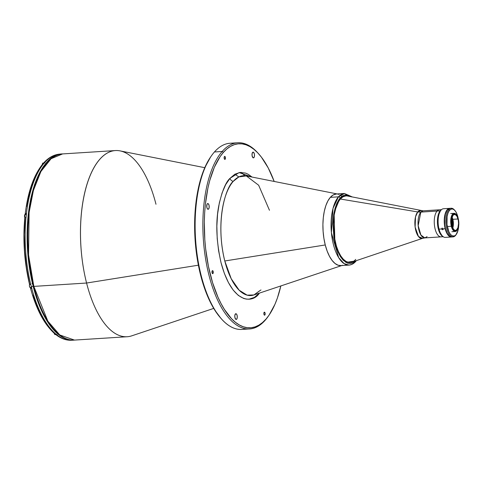 <?xml version="1.0" encoding="UTF-8"?>
<svg xmlns="http://www.w3.org/2000/svg" width="483" height="483" viewBox="0 0 483 483"><rect width="100%" height="100%" fill="white"/><g stroke="black" fill="none" stroke-linecap="round" stroke-linejoin="round"><path stroke-width="0.72" d="M244.881 175.727L241.192 172.371M212.961 273.505A1.509 0.652 -93.6 0 1 212.707 273.65A1.509 0.652 -93.6 0 1 211.995 272.49A1.509 0.652 -93.6 0 1 212.266 270.782L212.768 270.734L213.263 272.08L212.719 273.65L211.965 272.213L212.266 270.782A1.509 0.652 -93.6 0 1 212.52 270.643A1.509 0.652 -93.6 0 1 213.232 271.796A1.509 0.652 -93.6 0 1 212.961 273.505L212.442 273.541L212.961 273.505M236.694 319.166A2.868 1.244 -93.6 0 1 236.217 319.432A2.868 1.244 -93.6 0 1 234.853 317.228A2.868 1.244 -93.6 0 1 235.372 313.974A2.868 1.244 -93.6 0 1 235.855 313.709A2.868 1.244 -93.6 0 1 237.213 315.912A2.868 1.244 -93.6 0 1 236.694 319.166L235.71 319.227L236.694 319.166L235.746 319.263L234.859 317.253L234.889 315.085L235.831 313.709L236.555 314.119L237.213 315.888L237.177 318.055L236.694 319.166M208.62 209.018A2.868 1.244 -93.6 0 1 208.143 209.284A2.868 1.244 -93.6 0 1 206.778 207.08A2.868 1.244 -93.6 0 1 207.298 203.826A2.868 1.244 -93.6 0 1 207.775 203.554A2.868 1.244 -93.6 0 1 209.139 205.764A2.868 1.244 -93.6 0 1 208.62 209.018L207.63 209.079L208.62 209.018L207.913 209.254L207.436 208.873L206.784 207.104L206.935 204.484L207.756 203.56L208.481 203.971L209.133 205.74L209.103 207.907L208.62 209.018M253.919 157.603A2.868 1.244 -93.6 0 1 253.442 157.869A2.868 1.244 -93.6 0 1 252.078 155.665A2.868 1.244 -93.6 0 1 252.597 152.411A2.868 1.244 -93.6 0 1 253.08 152.139A2.868 1.244 -93.6 0 1 254.438 154.349A2.868 1.244 -93.6 0 1 253.919 157.603L252.935 157.663L253.919 157.603L252.971 157.7L252.084 155.689L252.114 153.522L253.056 152.145L253.78 152.556L254.438 154.325L254.402 156.492L253.919 157.603M264.847 315.037A1.509 0.652 -93.6 0 1 264.593 315.176A1.509 0.652 -93.6 0 1 263.881 314.022A1.509 0.652 -93.6 0 1 264.153 312.314A1.509 0.652 -93.6 0 1 264.406 312.169A1.509 0.652 -93.6 0 1 265.119 313.328A1.509 0.652 -93.6 0 1 264.847 315.037L264.328 315.073L264.847 315.037L264.352 315.091L263.941 314.312L263.857 313.159L264.394 312.175L265.149 313.606L264.847 315.037M225.144 159.263A1.509 0.652 -93.6 0 1 224.891 159.402A1.509 0.652 -93.6 0 1 224.172 158.249A1.509 0.652 -93.6 0 1 224.444 156.54A1.509 0.652 -93.6 0 1 224.698 156.395A1.509 0.652 -93.6 0 1 225.416 157.555A1.509 0.652 -93.6 0 1 225.144 159.263L224.625 159.299L225.144 159.263L224.643 159.312L224.233 158.539L224.257 156.884L224.686 156.395L225.356 157.265L225.144 159.263M204.762 167.686L120.013 150.877A93.273 40.475 86.4 0 0 85.304 190.26A93.273 40.475 86.4 0 0 86.578 283.032L198.392 265.191L86.578 283.032A93.273 40.475 -93.6 0 1 115.352 150.563A93.273 40.475 -93.6 0 1 155.985 204.261M33.84 286.389L86.578 283.032L33.84 286.389L28.551 254.897L29.101 212.508L33.412 190.435L40.916 171.489L51.077 158.726L62.615 153.92A93.273 40.475 86.4 0 0 33.84 286.389L33.412 286.268L33.84 286.389A93.273 40.475 86.4 0 0 74.473 340.086L59.801 334.979L47.847 321.159L33.84 286.389M268.675 315.683A93.273 40.475 -93.6 0 1 265.185 320.229L269.164 314.976L274.948 304.302L277.417 297.945L280.84 285.942A92.193 40.011 -93.6 0 1 269.019 315.194A92.193 40.011 -93.6 0 1 265.91 319.191A92.193 40.011 -93.6 0 1 210.346 274.718A92.193 40.011 -93.6 0 1 223.388 152.387L222.174 151.469L223.388 152.387A92.193 40.011 -93.6 0 1 258.743 153.932L257.94 153.039A93.273 40.475 86.4 0 0 222.174 151.469L214.434 151.964L222.174 151.469A93.273 40.475 -93.6 0 1 237.751 142.769L230.011 143.258A93.273 40.475 86.4 0 0 214.434 151.964A93.273 40.475 -93.6 0 1 233.905 143.445M237.751 142.769A93.273 40.475 -93.6 0 1 258.345 153.491M258.743 153.932A92.193 40.011 -93.6 0 1 274.187 181.451L268.204 167.903L261.357 157.078L257.674 152.779L253.871 149.283L249.977 146.615L246.028 144.809L242.068 143.88L238.131 143.831L234.261 144.671L230.488 146.391L226.853 148.969L223.388 152.387L220.127 156.601L214.343 167.275L209.731 180.582L207.913 188.068L205.36 204.339L204.647 212.973L204.315 221.824L204.822 239.84L205.649 248.83L208.427 266.356L212.592 282.706L217.996 297.256L221.093 303.674L224.42 309.44L231.617 318.792L235.426 322.294L239.32 324.956L243.269 326.768L247.224 327.697L251.16 327.74L255.036 326.9L258.803 325.186L262.444 322.608L265.91 319.191L265.185 320.229A93.273 40.475 86.4 0 0 268.331 316.184L269.019 315.194M269.466 210.28L258.653 185.237L246.312 175.921A60.031 26.052 86.4 0 0 233.283 181.318A3.586 2.964 41.4 0 1 229.999 178.324L225.67 184.657L222.071 192.959L219.336 202.908L217.579 214.12L216.855 226.165L217.205 238.578L218.612 250.888L221.015 262.613L224.323 273.306L228.417 282.561L233.132 290.017L238.294 295.391L243.698 298.47L246.427 299.116L249.137 299.146L254.402 297.383L259.299 293.253C252.971 303.409 232.178 304.779 221.015 262.613C216.312 241.301 215.557 222.397 218.751 205.909C221.945 191.413 225.694 182.218 229.999 178.324A3.586 2.964 -138.6 0 0 233.283 181.318C226.195 186.553 214.85 220.435 224.788 260.983L231.242 278.769L239.218 290.265L247.109 295.143L253.895 294.956L260.971 289.939M337.212 193.949L246.312 175.921L238.874 176.905L233.283 181.318A60.031 26.052 86.4 0 0 224.788 260.983L325.258 244.953A35.875 15.571 -93.6 0 1 324.769 209.272A35.875 15.571 -93.6 0 1 338.112 194.124M342.646 265.258A35.875 15.571 -93.6 0 1 325.258 244.953L224.788 260.983A60.031 26.052 86.4 0 0 253.895 294.956L259.83 290.675M229.999 178.324L239.121 172.582L252.029 177.056L248.316 174.345L245.599 173.101L240.16 172.431L234.889 174.194L229.999 178.324M222.174 151.469A93.273 40.475 86.4 0 0 208.976 275.238A93.273 40.475 86.4 0 0 265.185 320.229A93.273 40.475 -93.6 0 1 249.608 328.929A93.273 40.475 -93.6 0 1 205.329 257.276A93.273 40.475 -93.6 0 1 222.174 151.469M245.708 328.748A93.273 40.475 -93.6 0 1 221.679 319.154A93.273 40.475 -93.6 0 1 195.543 238.916A93.273 40.475 -93.6 0 1 211.288 156.009A93.273 40.475 -93.6 0 1 214.434 151.964A93.273 40.475 86.4 0 0 197.589 257.771A93.273 40.475 86.4 0 0 241.868 329.424L249.608 328.929M211.288 156.009L210.6 156.999A92.193 40.011 86.4 0 0 195.041 238.946A92.193 40.011 86.4 0 0 220.876 318.261A92.193 40.011 86.4 0 0 221.274 318.702M115.352 150.563L62.615 153.92C33.768 153.352 17.69 229.19 33.412 286.268C41.641 319.227 58.208 341.451 74.473 340.086L127.21 336.729A93.273 40.475 -93.6 0 1 86.578 283.032A93.273 40.475 86.4 0 0 131.793 335.824L213.721 308.402M238.831 176.929L234.877 174.2M220.912 318.303L214.742 310.056L211.415 304.29L205.474 290.857L202.92 283.322L198.748 266.972L197.179 258.314L195.144 240.456L194.637 222.44L194.969 213.589L195.681 204.955L198.235 188.684L202.202 174.248L204.671 167.891L210.612 156.987M441.48 209.664L439.325 209.803A13.56 5.887 86.4 0 0 437.055 211.065A13.56 5.887 86.4 0 0 434.609 226.449A13.56 5.887 86.4 0 0 441.045 236.863A13.56 5.887 -93.6 0 1 434.609 226.449A13.56 5.887 -93.6 0 1 437.055 211.065A13.56 5.887 -93.6 0 1 439.325 209.803L423.102 210.836L420.838 212.097L437.055 211.065L420.838 212.097A13.56 5.887 86.4 0 1 423.102 210.836L347.597 196.026A33.363 14.478 86.4 0 0 340.346 199.02L340.346 199.02A33.363 14.478 -93.6 0 1 345.919 195.905L342.912 196.853L340.34 199.02L417.747 211.934A13.953 6.056 -93.6 0 1 420.778 210.679L417.747 211.934A14.351 11.864 -138.6 0 0 420.838 212.097L418.169 225.67L420.91 235.07L424.829 237.902L427.093 236.634M422.54 238.348L418.471 236.513L415.126 227.058L415.525 216.795L417.747 211.934L340.346 199.02A33.363 14.478 86.4 0 0 334.634 238.723A33.363 14.478 86.4 0 0 351.811 262.166L422.54 238.348A13.953 6.056 -93.6 0 1 415.356 228.537A13.953 6.056 -93.6 0 1 417.747 211.934A14.351 11.864 41.4 0 0 420.838 212.097A13.56 5.887 86.4 0 0 418.393 227.481A13.56 5.887 86.4 0 0 424.829 237.902L422.54 238.348M355.736 259.383A33.363 14.478 -93.6 0 1 350.163 262.498A33.363 14.478 -93.6 0 1 334.327 236.863A33.363 14.478 -93.6 0 1 340.346 199.02L340.34 199.02A33.363 14.478 -93.6 0 1 345.913 195.905L345.906 195.911M44.17 162.397C48.946 157.301 54.229 154.53 60.031 154.089A93.273 40.475 86.4 0 0 45.257 161.908L45.324 161.902A93.273 40.475 86.4 0 0 43.724 163.719L43.657 163.725A93.273 40.475 86.4 0 0 26.438 213.347L26.505 213.341A93.273 40.475 86.4 0 0 26.076 217.38L26.01 217.386A93.273 40.475 86.4 0 0 30.773 284.596L30.834 284.596A93.273 40.475 86.4 0 0 31.323 286.552L33.194 286.431A93.273 40.475 -93.6 0 1 61.969 153.962A93.273 40.475 -93.6 0 1 62.289 153.944L57.386 154.868L53.571 156.607L49.894 159.215L46.386 162.668L43.09 166.937L40.029 171.972L34.746 184.162L30.731 198.773L28.147 215.231L27.09 232.915L27.603 251.142L29.662 269.212L33.194 286.431L38.054 302.135L44.068 315.725L50.993 326.671L54.712 331.018L58.564 334.562L62.506 337.255L66.497 339.084L70.506 340.026L74.485 340.074M57.616 335.389A93.273 40.475 -93.6 0 1 55.78 333.922A93.273 40.475 86.4 0 0 57.616 335.389L56.825 335.287L55.895 334.26M26.076 217.38A93.273 40.475 -93.6 0 1 26.505 213.341M44.038 162.56L44.557 162.101L43.778 163.218L44.038 162.56L45.257 161.908A93.273 40.475 -93.6 0 1 60.025 154.089M44.557 162.101L45.324 161.902M43.724 163.719L42.667 164.117L42.16 165.409M25.804 214.675L25.339 213.649L26.438 213.347A93.273 40.475 -93.6 0 1 43.657 163.725L42.438 164.383L42.957 163.918M54.99 333.819L54.41 333.421L55.714 333.928A93.273 40.475 -93.6 0 1 31.763 288.49L31.83 288.49A93.273 40.475 -93.6 0 1 31.323 286.552A93.273 40.475 86.4 0 0 31.83 288.49L30.628 288.315L30.67 287.657A2.155 0.936 86.4 0 0 30.677 287.657L31.594 287.596L30.67 287.657L30.942 287.162M32.041 283.436A2.155 0.936 -93.6 0 1 32.518 283.684M33.11 286.111A2.155 0.936 -93.6 0 1 33.079 286.437M29.517 284.294L30.773 284.596A93.273 40.475 -93.6 0 1 26.01 217.386L24.911 217.688M24.989 218.244L24.15 234.551L24.663 251.299L26.511 267.902L29.517 283.986M29.638 284.421L30.834 284.596A93.273 40.475 -93.6 0 0 31.323 286.552L33.194 286.431A93.273 40.475 -93.6 0 0 73.827 340.129L71.889 340.249C66.582 340.533 61.444 338.812 56.463 335.087M55.78 333.922L55.714 333.928A93.273 40.475 86.4 0 1 31.763 288.49L30.628 288.315L30.67 287.657M71.895 340.249A93.273 40.475 -93.6 0 1 57.549 335.395A93.273 40.475 86.4 0 0 71.889 340.249M56.825 335.287L56.245 334.888M50.48 328.621L47.08 324.522L40.747 314.385L37.861 308.438L32.778 295.047M25.424 214.204L25.502 213.546M26.511 206.537L27.917 199.213L31.636 185.858L36.46 174.592L39.232 169.865M74.147 340.104A93.273 40.475 -93.6 0 1 73.827 340.129M42.673 163.266L42.281 164.697M44.919 162.898L43.053 163.012A1.974 0.857 86.4 0 0 42.721 163.2L44.243 163.103L42.721 163.2A1.974 0.857 86.4 0 0 42.317 164.516M24.844 214.591A1.902 0.827 86.4 0 0 24.868 217.724A1.974 0.857 -93.6 0 1 24.929 214.47L25.013 214.53M24.862 217.73L24.893 214.488L25.261 214.283A1.974 0.857 86.4 0 0 24.929 214.47L26.384 214.374L24.929 214.47A1.974 0.857 86.4 0 0 24.881 217.712M24.893 214.488L24.929 214.47A1.974 0.857 -93.6 0 1 25.376 214.295M24.645 214.977L24.5 216.342M24.542 216.71L24.711 217.38M30.761 287.488A1.974 0.857 -93.6 0 1 30.32 287.663A1.974 0.857 -93.6 0 1 29.541 286.413A1.974 0.857 -93.6 0 1 29.596 284.39A1.974 0.857 86.4 0 0 29.572 286.534A1.974 0.857 86.4 0 0 30.429 287.669C29.36 286.908 29.155 285.664 29.813 283.932M29.759 284.034A1.902 0.827 86.4 0 0 29.415 285.755A1.902 0.827 86.4 0 0 29.976 287.421M32.053 283.612A1.974 0.857 -93.6 0 1 32.584 283.968M33.037 285.827A1.974 0.857 -93.6 0 1 32.989 286.443M29.566 284.421L29.421 285.791M29.463 286.159L29.632 286.83M55.509 334.429A1.974 0.857 -93.6 0 1 55.068 334.604A1.974 0.857 -93.6 0 1 54.283 333.33A1.974 0.857 86.4 0 0 55.177 334.616L54.235 333.288A1.902 0.827 86.4 0 0 54.724 334.363M54.211 333.101L54.38 333.771M441.287 209.851A13.705 5.947 86.4 0 0 440.248 210.733L440.581 210.709L440.248 210.733A13.705 5.947 86.4 0 0 437.586 224.824A13.705 5.947 86.4 0 0 442.989 236.567M441.305 209.839L439.313 212.097L438.22 214.923L437.568 218.455L437.489 223.732L438.31 228.912L439.445 232.263L440.925 234.829L443.207 236.652M451.677 218.902A7.891 3.423 -93.6 0 1 452.148 226.273A7.891 3.423 86.4 0 0 451.677 218.902M451.871 217.924A8.253 3.58 -93.6 0 1 452.462 227.215L452.782 222.397L451.853 217.887M440.333 211.071L438.757 214.712L437.984 219.626L438.009 223.701L438.848 228.996A13.989 6.074 86.4 0 0 441.915 235.511L442.18 235.807A14.351 6.225 -93.6 0 1 439.041 229.123L441.589 228.966L442.199 228.091L443.225 229.02L443.02 229.552L442.283 229.673L441.589 228.966L442.042 228.115L443.201 228.857L445.169 228.737L443.201 228.857L442.609 229.709L441.589 228.966L439.041 229.123A14.351 6.225 86.4 0 0 445.29 237.388L451.418 236.996A14.351 6.225 -93.6 0 1 445.169 228.737L444.239 221.902L444.789 215.249L445.791 212.013L447.198 209.694L448.888 208.493L450.102 208.372M443.225 229.014L442.609 229.709L443.225 229.014M447.832 208.505L446.69 208.578M452.124 236.857L450.289 236.833L448.478 235.595L446.358 232.245L445.169 228.737A14.351 6.225 -93.6 0 1 449.595 208.354A14.351 6.225 -93.6 0 1 449.758 208.348M440.472 210.878A13.989 6.074 86.4 0 0 440.357 211.035A13.989 6.074 86.4 0 0 438.848 228.996L440.007 232.414L442.078 235.68M449.595 208.354L443.466 208.747A14.351 6.225 86.4 0 0 439.041 229.123A14.351 6.225 -93.6 0 1 440.587 210.709L440.357 211.035M452.716 227.837A8.428 3.659 86.4 0 0 452.674 219.179L452.861 219.306A8.072 3.502 -93.6 0 1 452.788 227.988A8.072 3.502 86.4 0 0 452.861 219.306L458.023 218.98A8.072 3.502 -93.6 0 1 455.535 230.445A8.072 3.502 -93.6 0 1 452.016 225.796L453.555 229.28L454.901 230.355L456.26 230.216L457.89 227.831L458.554 223.611L458.331 220.471L457.081 216.444L455.143 214.422L453.157 215.086L451.804 218.213L451.533 222.741L452.016 225.796A8.072 3.502 -93.6 0 1 454.509 214.331A8.072 3.502 -93.6 0 1 458.023 218.98L452.861 219.306A8.072 3.502 86.4 0 0 452.094 217.121A8.072 3.502 -93.6 0 1 452.861 219.306L452.674 219.179A8.428 3.659 86.4 0 0 452.046 217.278M451.309 226.255A9.111 3.955 86.4 0 0 457.105 230.258A9.111 3.955 86.4 0 0 457.22 230.083A9.111 3.955 -93.6 0 1 455.276 231.502A9.111 3.955 -93.6 0 1 451.309 226.255L447.892 226.473L451.309 226.255A9.111 3.955 -93.6 0 1 454.117 213.317A9.111 3.955 -93.6 0 1 456.224 214.476A9.111 3.955 86.4 0 0 456.091 214.319A9.111 3.955 86.4 0 0 451.611 215.853A9.111 3.955 86.4 0 0 451.309 226.255L451.762 226.086L451.309 226.255M458.276 218.69A8.754 3.798 -93.6 0 1 457.335 229.926A8.754 3.798 -93.6 0 1 451.762 226.086A8.754 3.798 -93.6 0 1 452.058 216.094A8.754 3.798 -93.6 0 1 456.357 214.615A8.754 3.798 -93.6 0 1 458.276 218.69L458.85 223.714L458.132 228.29L457.039 230.306L456.363 230.874L454.889 231.025L452.782 228.833L451.43 224.468L451.291 219.403L451.907 216.487L453 214.47L454.4 213.655L455.149 213.752L456.61 214.917L458.276 218.69M450.428 208.348L448.622 208.741L447.518 209.676A14.351 6.225 86.4 0 0 444.928 225.953A14.351 6.225 86.4 0 0 451.738 236.978L453.03 236.893A14.351 6.225 -93.6 0 1 446.22 225.869A14.351 6.225 -93.6 0 1 448.81 209.592L447.518 209.676L447.01 210.328L445.392 214.066L444.601 219.107L444.758 224.686L445.489 228.713L447.161 233.223L449.395 236.121L451.84 236.966M454.847 210.431L454.31 209.833A14.351 6.225 86.4 0 0 448.81 209.592L449.619 210.202A13.633 5.917 -93.6 0 1 454.847 210.431A13.633 5.917 -93.6 0 1 458.186 218.34L457.123 214.482L455.753 211.645L454.129 209.743L452.384 208.94L450.669 209.314L449.136 210.823L447.916 213.341L447.113 216.65L446.998 224.462L448.822 231.623L450.295 234.17L451.973 235.716L454.298 236.006L455.904 234.865A13.633 5.917 -93.6 0 1 447.693 228.29A13.633 5.917 -93.6 0 1 449.619 210.202L448.81 209.592A14.351 6.225 86.4 0 0 446.781 228.634A14.351 6.225 86.4 0 0 455.427 235.553A14.351 6.225 -93.6 0 1 453.03 236.893M458.675 226.002A13.633 5.917 -93.6 0 1 456.369 234.273A13.633 5.917 -93.6 0 1 455.904 234.865L457.926 230.693L458.675 225.905M456.139 234.587A14.351 6.225 -93.6 0 1 455.427 235.553A14.351 6.225 86.4 0 0 455.91 234.931L456.369 234.273M451.207 208.251L449.915 208.336A14.351 6.225 86.4 0 0 447.518 209.676L448.81 209.592A14.351 6.225 -93.6 0 1 451.207 208.251A14.351 6.225 -93.6 0 1 454.581 210.147M437.055 211.065L440.128 210.872L437.055 211.065M341.137 265.584L338.064 265.203L335.015 263.464L332.099 260.428L329.436 256.219L327.124 250.991L325.258 244.953L323.9 238.33L323.109 231.381L322.91 224.372L323.314 217.567L324.31 211.234L325.856 205.619L327.885 200.928L330.33 197.348L333.095 195.017L336.331 194.003A35.875 15.571 86.4 0 0 330.33 197.348A35.875 15.571 86.4 0 0 323.851 238.047A35.875 15.571 86.4 0 0 340.883 265.602L349.022 265.089A35.875 15.571 -93.6 0 1 331.996 237.527A35.875 15.571 -93.6 0 1 338.474 196.835L330.33 197.348L338.474 196.835L333.004 208.378L331.398 232.734L338.661 257.608L344.065 263.609L349.022 265.089C351.552 264.877 353.798 263.64 355.76 261.388A1.437 1.183 -138.6 0 0 356.013 260.754A1.437 1.183 41.4 0 1 355.017 261.738A35.875 15.571 -93.6 0 1 349.022 265.089M351.328 196.768L344.759 194.993L340.092 198.048L338.873 199.624L336.717 203.609L334.991 208.584L333.765 214.343L332.968 223.985L333.916 237.388L336.059 246.728L338.076 252.162L340.479 256.714L343.165 260.21L347.519 263.187L350.465 263.549L353.321 262.595L355.416 260.953L345.931 262.444L339.827 255.628L334.9 242.418L334.085 212.496L340.092 198.048A1.437 1.183 -138.6 0 0 338.474 196.835A1.437 1.183 41.4 0 1 340.092 198.048L342.743 195.808L345.599 194.854L348.551 195.217L351.479 196.889M350.163 262.498L350.145 262.498A33.363 14.478 -93.6 0 1 334.314 236.869A33.363 14.478 -93.6 0 1 340.34 199.02L338.07 202.347L336.174 206.712L334.212 214.808L333.439 224.148L334.357 237.135L336.434 246.179L338.39 251.444L340.714 255.857L343.316 259.238L346.106 261.472L348.968 262.462L350.392 262.48M355.017 261.738L355.748 260.844M336.325 194.003L344.464 193.484L338.474 196.835A35.875 15.571 -93.6 0 1 344.464 193.484L352.336 196.973M339.138 194.401L337.599 194.039M253.895 294.956L341.777 265.547M221.679 319.154L220.876 318.261M424.829 237.902L443.207 236.73M60.031 154.089L61.969 153.962M25.219 213.848C27.911 191.896 33.671 175.371 42.51 164.28M29.487 284.215C24.343 262.468 22.779 240.359 24.784 217.893M54.549 333.554C44.243 324.371 36.219 309.223 30.477 288.116M25.261 214.283L26.402 214.21M30.429 287.669L31.594 287.596M55.177 334.616L57.048 334.496M457.105 230.258L457.335 229.926M451.859 231.719L455.276 231.502M450.699 213.534L454.117 213.317M342.212 196.146L341.27 196.201M355.76 261.388L356.394 260.627"/></g></svg>

